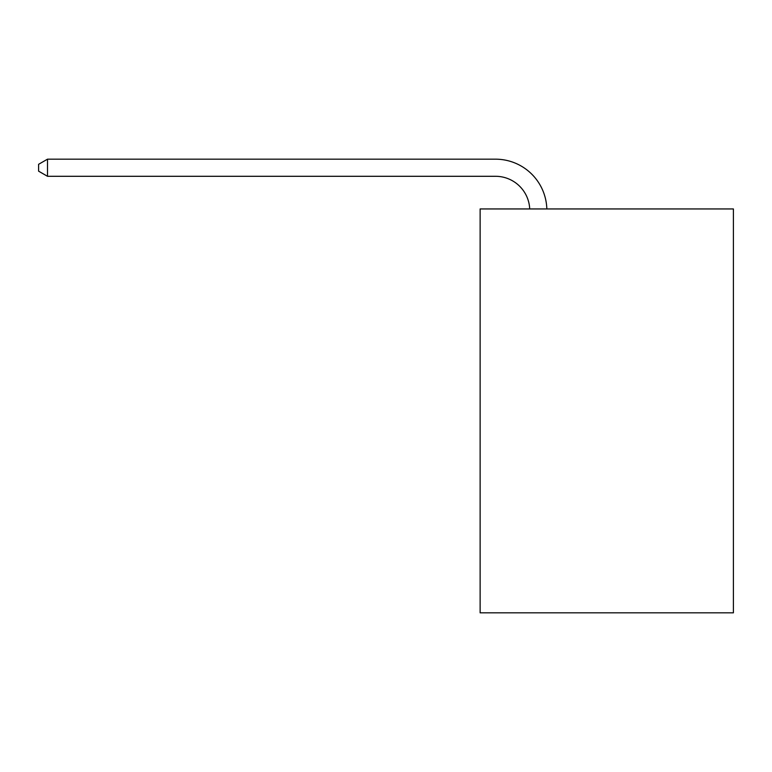 <?xml version="1.0" encoding="UTF-8"?>
<svg xmlns="http://www.w3.org/2000/svg" width="772" height="772" viewBox="0 0 772 772"><rect width="100%" height="100%" fill="white"/><g stroke="black" fill="none" stroke-linecap="round" stroke-linejoin="round"><path stroke-width="1.16" d="M733.4 208.942L733.4 612.823L480.126 612.823L480.126 208.942L733.4 208.942M495.527 176.296A34.229 34.229 0 0 1 529.717 208.942A34.229 34.229 0 0 0 495.527 176.296A34.229 34.229 0 0 1 529.717 208.942A34.229 34.229 0 0 0 495.527 176.296A34.229 34.229 0 0 1 529.717 208.942A34.229 34.229 0 0 0 495.527 176.296L47.497 176.296L38.6 171.162L38.6 164.311L47.497 159.177L495.527 159.177A51.338 51.338 0 0 1 546.837 208.942M47.497 176.296L47.497 159.177L495.527 159.177"/></g></svg>
